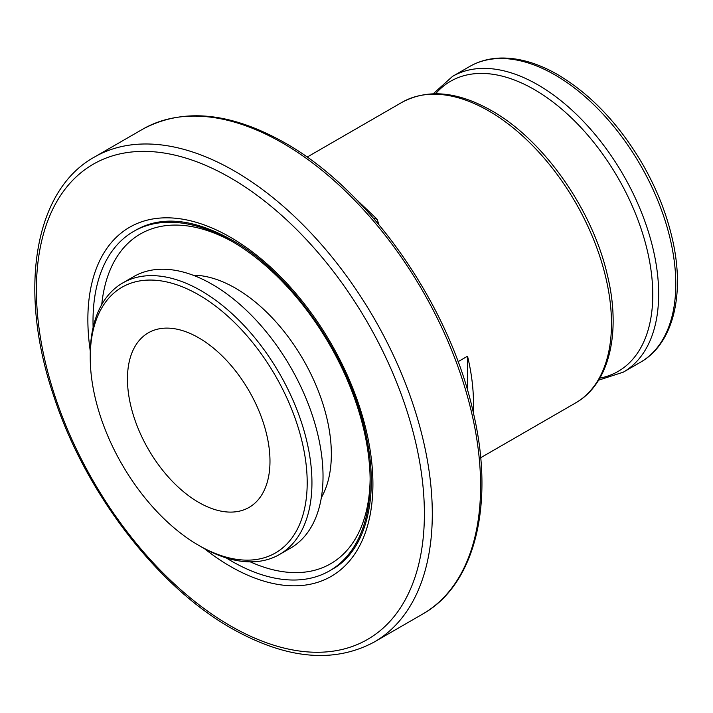 <?xml version="1.0" encoding="UTF-8"?>
<svg xmlns="http://www.w3.org/2000/svg" width="713" height="713" viewBox="0 0 713 713"><rect width="100%" height="100%" fill="white"/><g stroke="black" fill="none" stroke-linecap="round" stroke-linejoin="round"><path stroke-width="1.07" d="M198.722 502.398A100.783 58.19 60 0 1 132.876 413.585A100.783 58.19 60 0 1 148.331 332.828A100.783 58.19 60 0 1 198.722 337.819A100.783 58.19 60 0 1 264.559 426.624A100.783 58.19 60 0 1 249.104 507.389A100.783 58.19 60 0 1 198.722 502.398M201.093 546.737L198.713 545.365A153.411 88.572 60 0 1 198.713 545.365A153.411 88.572 60 0 1 90.239 357.48A153.411 88.572 60 0 1 198.722 294.843A153.411 88.572 60 0 1 307.196 482.737A153.411 88.572 60 0 1 198.722 545.365L201.093 546.737A156.771 90.515 60 0 0 279.478 554.5L290.565 548.101A156.771 90.515 60 0 0 314.593 422.479A156.771 90.515 60 0 0 212.18 284.335A156.771 90.515 60 0 0 133.794 276.564L122.707 282.972A156.771 90.515 60 0 1 201.093 290.735A156.771 90.515 60 0 1 303.506 428.878A156.771 90.515 60 0 1 279.478 554.5M192.92 275.165A135.497 78.225 60 0 1 235.54 288.221A135.497 78.225 60 0 1 321.349 497.603M93.118 327.427A195.959 113.135 60 0 1 133.598 231.422A195.959 113.135 60 0 1 231.582 241.128A195.959 113.135 60 0 1 359.593 413.816A195.959 113.135 60 0 1 329.558 570.846A195.959 113.135 60 0 1 231.582 561.14A195.959 113.135 60 0 1 226.181 557.905M458.058 361.687L467.541 356.215A173.571 100.212 -120 0 1 473.218 412.141M467.541 390.359L467.541 356.215M378.853 224.559L377.222 219.328L373.425 218.151M90.239 357.48L90.239 354.735A156.771 90.515 60 0 1 122.707 282.972M435.625 93.724A167.519 96.718 60 0 1 534.322 89.562A167.519 96.718 60 0 1 647.725 252.313A167.519 96.718 60 0 1 599.829 378.131M101.736 304.611A190.362 109.909 60 0 1 233.57 242.304M90.284 351.126A201.565 116.371 60 0 1 230.388 237.242A201.565 116.371 60 0 1 372.917 484.109A201.565 116.371 60 0 1 230.388 566.398A201.565 116.371 60 0 1 204.239 548.502M230.388 177.813A274.345 158.393 60 0 1 424.387 513.823A274.345 158.393 60 0 1 230.388 625.827A274.345 158.393 60 0 1 36.399 289.817A274.345 158.393 60 0 1 230.388 177.813M374.325 641.976C333.755 663.741 286.163 659.213 231.547 628.385C156.869 586.175 84.99 492.122 53.814 396.259C17.923 291.189 33.671 190.665 94.374 157.092A279.951 161.628 60 0 1 234.345 170.96A279.951 161.628 60 0 1 417.23 417.649A279.951 161.628 60 0 1 374.325 641.976L422.622 614.089C475.259 584.66 494.813 504.091 473.423 413.032C450.09 305.672 369.771 190.407 284.888 142.85C230.326 112.101 182.92 107.556 142.68 129.205A279.951 161.628 60 0 1 282.651 143.072A279.951 161.628 60 0 1 465.536 389.761A279.951 161.628 60 0 1 422.622 614.089M488.753 110.934A173.571 100.212 60 0 1 602.146 263.89A173.571 100.212 60 0 1 575.534 402.97C609.472 383.888 621.353 332.516 607.449 275.414C592.556 209.667 543.582 139.873 491.551 110.658C457.559 91.407 427.693 88.635 401.972 102.342A173.571 100.212 60 0 1 488.753 110.934M433.246 93.76L452.532 76.38A170.763 98.59 60 0 1 537.914 84.838A170.763 98.59 60 0 1 649.472 235.326A170.763 98.59 60 0 1 623.296 372.159L640.417 362.275C673.464 343.684 685.282 294.023 672.261 238.561C666.45 213.374 656.628 188.678 642.787 164.48C619.321 124.356 590.997 94.419 557.833 74.678C537.691 63.092 518.422 57.548 500.027 58.065C488.868 58.475 478.744 61.282 469.644 66.505A170.763 98.59 60 0 1 555.035 74.963A170.763 98.59 60 0 1 666.593 225.442A170.763 98.59 60 0 1 640.417 362.275M370.127 478.824A190.362 109.909 60 0 1 250.254 561.844M329.558 570.846L332.329 569.241C364.994 551.381 379.664 499.403 366.491 437.363C351.562 359.798 292.722 273.863 231.547 239.809C193.669 218.864 161.94 215.531 136.37 229.827L133.598 231.422M598.608 380.172L623.296 372.159M480.66 457.746L575.534 402.97M354.842 198.009L377.222 219.328M307.098 157.118L401.972 102.342M452.532 76.38L469.644 66.505M94.374 157.092L142.68 129.205"/></g></svg>
